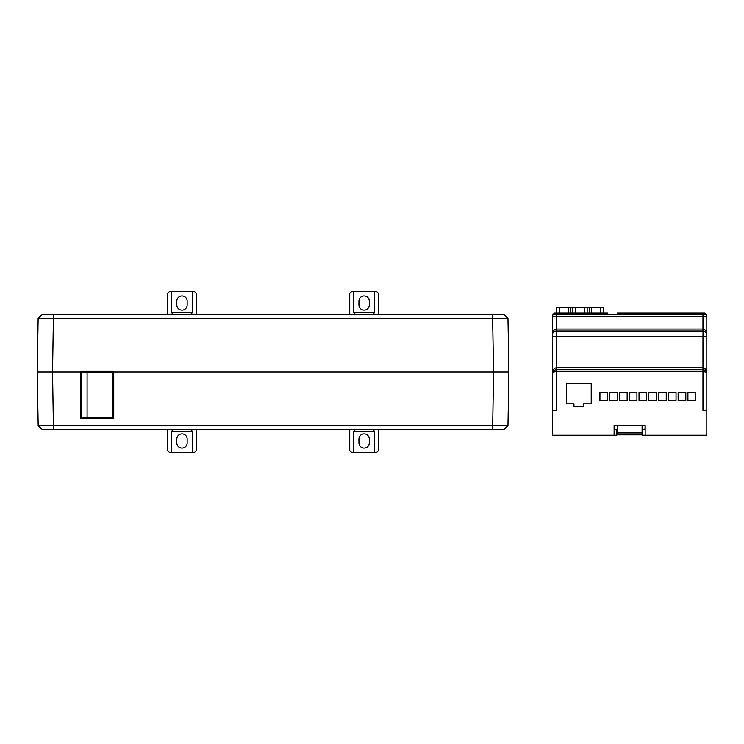 <?xml version="1.0" encoding="UTF-8"?>
<svg xmlns="http://www.w3.org/2000/svg" width="744" height="744" viewBox="0 0 744 744"><rect width="100%" height="100%" fill="white"/><g stroke="black" fill="none" stroke-linecap="round" stroke-linejoin="round"><path stroke-width="1.12" d="M614.107 435.268L616.795 435.268L616.795 429.511L614.107 429.511L614.107 425.298L614.107 435.268L552.476 435.268L552.476 334.809L552.476 336.725L556.307 336.725L556.307 367.778L702.968 367.778C705.275 368.15 706.558 370.066 706.8 373.534L706.8 410.344L706.8 373.534C706.558 372.381 705.275 371.74 702.968 371.619L556.307 371.619C553.992 371.74 552.718 372.381 552.476 373.534C552.718 371.219 553.992 369.945 556.307 369.703L702.968 369.703C705.275 369.945 706.558 371.219 706.8 373.534C706.558 371.219 705.275 369.945 702.968 369.703L702.968 410.344L706.8 410.344L706.8 435.268L645.169 435.268L645.169 425.298L645.169 429.511L642.481 429.511L642.481 435.268L645.169 435.268M552.476 334.726L552.476 315.065L554.392 313.14L607.783 313.14L607.783 314.489M552.476 316.321L552.476 315.065L554.392 313.14L554.392 314.489L704.884 314.489A1.916 1.916 0 0 1 706.8 316.405L706.8 334.726M706.8 373.534L706.8 334.809C706.558 331.34 705.275 329.425 702.968 329.053L702.968 316.405L556.307 316.405L556.307 329.053L702.968 329.053L702.968 330.978A3.832 3.832 0 0 1 706.8 334.809A3.832 3.832 0 0 0 702.968 330.978L556.224 330.978M552.476 316.405A1.916 1.916 0 0 1 554.392 314.489L556.307 314.489L556.307 316.405L552.476 316.405A1.916 1.916 0 0 1 554.392 314.489L554.308 314.489M645.169 425.298L644.974 429.13L642.1 429.13L642.1 425.298L617.176 425.298L617.176 429.13L614.302 429.13L614.107 425.298M556.307 369.703C553.992 369.945 552.718 371.219 552.476 373.534C552.718 370.066 553.992 368.15 556.307 367.778L556.307 410.344L552.476 410.344M573.959 403.825L573.959 406.698L583.547 406.698L583.547 403.825L591.22 403.825L591.22 383.504L566.296 383.504L566.296 403.825L573.959 403.825M599.924 400.374L607.588 400.374L607.588 392.321L599.924 392.321L599.924 400.374M609.699 400.374L617.362 400.374L617.362 392.321L609.699 392.321L609.699 400.374M619.473 400.374L627.146 400.374L627.146 392.321L619.473 392.321L619.473 400.374M629.257 400.374L636.92 400.374L636.92 392.321L629.257 392.321L629.257 400.374M639.031 400.374L646.694 400.374L646.694 392.321L639.031 392.321L639.031 400.374M648.805 400.374L656.478 400.374L656.478 392.321L648.805 392.321L648.805 400.374M658.589 400.374L666.252 400.374L666.252 392.321L658.589 392.321L658.589 400.374M668.363 400.374L676.026 400.374L676.026 392.321L668.363 392.321L668.363 400.374M678.137 400.374L685.81 400.374L685.81 392.321L678.137 392.321L678.137 400.374M687.912 400.374L695.584 400.374L695.584 392.321L687.912 392.321L687.912 400.374M704.959 314.489L704.884 313.14L706.8 315.065L704.884 313.14L617.464 313.14L617.464 314.489M703.043 330.978L702.968 336.725L556.307 336.725L556.307 330.978A3.832 3.832 0 0 0 552.476 334.809C552.718 331.34 553.992 329.425 556.307 329.053L556.307 330.978A3.832 3.832 0 0 0 552.476 334.809M702.968 314.489L702.968 316.405L706.8 316.321M572.796 313.14L572.796 307.393L587.174 307.393L587.174 313.14M587.174 307.393L603.272 307.393L603.272 313.14M556.689 313.14L556.689 307.393L556.689 313.14M556.689 307.393L572.796 307.393M617.176 432.962L642.1 432.962L642.1 434.877L617.176 434.877L617.176 429.13M642.1 432.962L642.1 429.13M614.302 425.298L617.176 425.298M642.1 425.298L644.974 425.298M187.163 442.931A5.18 5.18 0 0 1 181.992 448.111A5.18 5.18 0 0 1 176.812 442.931L176.812 439.099A5.18 5.18 0 0 1 181.992 433.919A5.18 5.18 0 0 1 187.163 439.099L187.163 442.931M364.114 448.111A5.18 5.18 0 0 0 369.294 442.931L369.294 439.099A5.18 5.18 0 0 0 364.114 433.919A5.18 5.18 0 0 0 358.943 439.099L358.943 442.931A5.18 5.18 0 0 0 364.114 448.111M505.455 372L493.57 372L508.905 372L493.57 372L492.63 318.32L38.139 318.32L42.11 314.489L38.139 318.32L42.11 314.489L492.63 314.489L492.63 318.32L507.966 318.32L508.905 372L507.966 425.68L38.139 425.68L42.11 429.511L503.995 429.511L507.966 425.68L503.995 429.511M190.613 429.511L192.529 431.427L192.529 452.519L194.454 452.519L196.37 450.604L196.37 429.511M349.736 429.511L349.736 450.604L351.652 452.519L353.567 452.519L353.567 431.427L355.483 429.511M372.744 429.511L374.66 431.427L353.567 431.427M378.491 429.511L378.491 450.604L376.576 452.519L374.66 452.519L374.66 431.427M503.511 425.708L504.981 425.708M38.139 318.32L37.2 372L493.57 372L113.739 372L113.739 418.463L80.38 418.463L80.38 372L37.2 372L38.176 425.689M192.529 431.427L171.446 431.427L171.446 452.519L169.53 452.519L167.614 450.604L167.614 429.511M171.446 431.427L173.361 429.511M374.66 452.519L353.567 452.519M171.446 452.519L192.529 452.519M53.475 314.489L52.536 372L40.65 372M80.38 418.463L81.338 417.486L81.338 372M113.739 418.463L112.781 417.486L81.338 417.486M112.781 372L112.781 417.486M81.338 417.449L112.781 417.449M81.338 372.381L112.781 372.381M364.114 310.081A5.18 5.18 0 0 1 358.943 304.901L358.943 301.069A5.18 5.18 0 0 1 364.114 295.889A5.18 5.18 0 0 1 369.294 301.069L369.294 304.901A5.18 5.18 0 0 1 364.114 310.081M176.812 304.901A5.18 5.18 0 0 0 181.992 310.081A5.18 5.18 0 0 0 187.163 304.901L187.163 301.069A5.18 5.18 0 0 0 181.992 295.889A5.18 5.18 0 0 0 176.812 301.069L176.812 304.901M492.63 314.489L503.995 314.489L507.966 318.32L505.399 318.293M378.491 314.489L378.491 293.396L376.576 291.481L374.66 291.481L374.66 312.573L372.744 314.489M507.966 318.32L503.995 314.489M167.614 314.489L167.614 293.396L169.53 291.481L171.446 291.481L171.446 312.573L173.361 314.489M171.446 312.573L192.529 312.573L190.613 314.489M196.37 314.489L196.37 293.396L194.454 291.481L192.529 291.481L192.529 312.573M355.483 314.489L353.567 312.573L353.567 291.481L351.652 291.481L349.736 293.396L349.736 314.489M374.66 291.481L353.567 291.481M80.38 372L81.338 371.042L112.781 371.042L113.739 372M171.446 291.481L192.529 291.481M506.794 372L493.57 372L492.63 429.511M53.475 429.511L52.536 372L39.311 372M702.968 369.703L702.968 336.725L706.8 336.725M621.296 313.14L621.296 314.489M603.942 313.14L603.942 314.489M584.3 313.14L584.3 307.393M575.67 307.393L575.67 313.14M589.397 313.14L589.397 307.393M591.434 307.393L591.434 313.14M600.399 313.14L600.399 307.393M559.562 307.393L559.562 313.14M568.537 313.14L568.537 307.393M570.564 307.393L570.564 313.14M38.139 425.68L42.11 429.511L38.139 425.68M87.095 417.449L87.095 372M353.567 312.573L374.66 312.573"/></g></svg>
